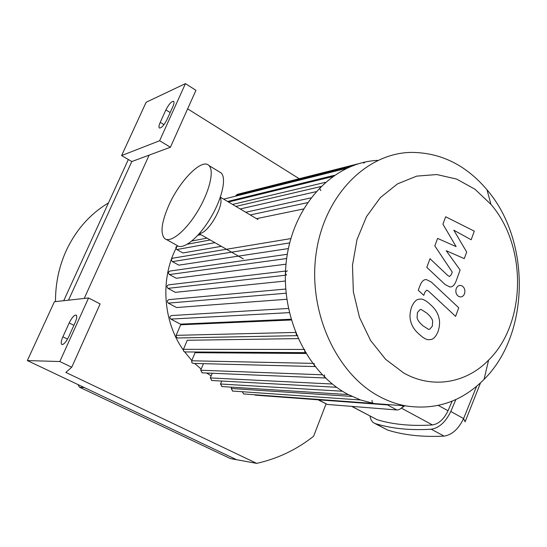 <?xml version="1.0" encoding="UTF-8"?>
<svg xmlns="http://www.w3.org/2000/svg" width="547" height="547" viewBox="0 0 547 547"><rect width="100%" height="100%" fill="white"/><g stroke="black" fill="none" stroke-linecap="round" stroke-linejoin="round"><path stroke-width="0.82" d="M79.479 387.194L84.436 387.618L236.632 459.726L230.472 458.605L79.479 387.194L77.913 384.527M63.712 300.706L128.333 159.512M84.217 298.45L149.146 155.122L131.806 161.55L68.512 300.18L131.806 161.55L121.612 155.567L159.628 140.729L185.44 83.623L195.942 90.323L170.411 147.239L159.628 140.729M108.463 202.923C89.913 214.055 75.759 230.123 65.996 251.141C58.919 266.957 55.418 283.784 55.507 301.609M172.77 106.843L167.054 119.472C163.929 125.468 161.338 128.299 159.286 127.964C158.644 127.143 158.958 125.277 160.23 122.364L165.898 109.885C169.037 103.882 171.635 101.051 173.7 101.38C174.315 102.186 174.001 104.012 172.77 106.843M75.13 322.6L68.772 336.651C66.023 342.135 63.684 344.754 61.777 344.501C60.765 343.482 61.134 340.918 62.891 336.808L69.182 322.949C71.951 317.445 74.303 314.826 76.231 315.093C77.202 316.091 76.84 318.593 75.13 322.6M88.552 297.978L54.406 301.732L27.35 360.576L59.828 361.533L88.552 297.978L100.128 303.934L71.732 367.249L65.818 372.404L256.7 463.377C277.712 458.68 296.686 449.627 313.622 436.219L326.039 403.953M187.635 108.846L299.216 178.719M149.146 155.122L170.411 147.239M121.612 155.567L146.117 102.282L185.44 83.623M71.732 367.249L59.828 361.533M27.35 360.576L236.632 459.726L256.7 463.377M377.813 160.38C334.381 162.179 294.074 203.279 286.649 258.622C278.956 313.882 306.402 372.698 348.049 394.442L360.446 399.932L373.936 403.549L391.72 404.855M379.221 396.418C387.837 401.047 396.691 404.206 405.778 405.888C435.802 410.441 461.894 401.614 484.047 379.399C530.016 333.93 531.028 240.899 487.001 189.795C465.818 164.818 440.376 152.353 410.674 152.401C365.97 153.399 323.995 195.833 316.07 253.829C307.872 311.735 336.234 373.69 379.221 396.418M403.72 372.986C432.458 389.286 466.27 383.194 488.601 360.104C526.317 323.277 527.205 246.15 490.987 204.428L475.042 189.289L456.67 179.088L436.848 174.548L416.705 176.12L397.45 183.915L380.329 197.638L366.517 216.578L356.993 239.607L352.48 265.247L353.341 291.79L359.509 317.424L370.545 340.439L385.635 359.345L403.72 372.986M365.109 162.062L363.68 163.156M321.554 186.404C319.551 187.265 319.339 188.653 320.925 190.568M287.421 270.833C285.165 271.654 284.878 273.083 286.553 275.12M296.214 332.419C295.804 334.101 296.324 335.174 297.773 335.639M304.631 349.444L304.7 351.489L306.142 352.637M314.142 363.399L314.204 365.423L315.612 366.565M324.487 374.873L324.542 376.876L325.916 378.011M372.076 400.411L372.117 402.346L373.41 403.454L243.579 393.943L242.321 391.727M385.888 404.424L386.708 404.862L255.333 395.16L254.553 394.743M177.426 245.747C160.025 276.789 162.473 320.699 183.279 349.984M184.667 351.926L191.799 360.514M194.684 363.434L201.166 369.095M206.595 373.02L211.183 375.837M312.549 363.365L191.682 360.788L195.088 352.699L305.869 353.471M303.51 349.444L183.436 349.321L187.265 340.275L298.053 338.607M295.455 332.439L176.155 335.345L180.667 324.781L291.216 319.995M290.997 319.236L180.462 324.145L170.814 319.092C169.358 317.39 169.638 316.214 171.669 315.557L288.365 308.453M286.778 299.264L176.544 307.53L168.278 303.134C166.814 301.452 167.088 300.276 169.085 299.606L285.698 289.042M285.343 281.028L175.355 292.337L167.95 288.358C166.5 286.69 166.76 285.513 168.722 284.83L285.5 271.059M285.999 264.18L176.223 278.259L169.406 274.553C167.963 272.905 168.202 271.736 170.138 271.032L287.298 254.28M288.372 248.564L178.794 265.158L172.394 261.63C170.965 260.003 171.197 258.834 173.091 258.122L290.84 238.595M221.344 246.335L182.903 252.953L176.797 249.548C175.375 247.941 175.594 246.779 177.46 246.054L177.843 245.986M206.964 238.123L191.881 240.995M303.469 208.968L256.516 218.663M232.666 391.057L231.196 388.5L231.737 387.187M235.586 196.168L237.213 194.39L358.292 163.785M221.713 381.047L220.496 384.001L222 386.565M212.25 373.252L210.315 377.929L211.853 380.514M203.436 363.659L200.687 370.237L202.274 372.835M191.682 360.788L191.847 362.661L193.323 363.399M183.436 349.321L183.601 351.208L185.139 351.94M176.155 335.345L176.339 337.26L177.932 337.978M442.92 224.161L456.109 246.608L437.607 238.41L434.817 245.876L452.246 272.057L451.268 274.717L449.518 276.529L447.89 275.599L430.01 258.71L426.79 267.339L445.155 284.57L449.757 286.908C452.28 287.264 454.366 285.397 456.02 281.315L460.123 270.013L446.222 250.697L464.273 258.635L466.68 252.037L453.805 230.191L471.158 239.771L474.304 231.149L445.682 216.776L442.92 224.161M429.682 329.267L432.328 326.19L432.677 321.11L432.048 319.25L430.257 316.481L427.173 313.349L421.176 309.472L420.096 309.554L417.436 312.556L417.053 317.745L417.696 319.626L419.535 322.429L422.66 325.581L428.506 329.356L429.682 329.267M438.899 317.766C437.757 312.857 434.927 308.467 430.4 304.611C426.892 301.206 423.829 299.353 421.217 299.052L418.817 299.243C416.117 299.571 413.696 302.217 411.542 307.168C409.833 312.556 409.539 317.212 410.674 321.123C411.857 326.121 414.763 330.545 419.405 334.408C422.769 337.581 425.696 339.359 428.192 339.728L430.947 339.523C433.621 339.099 436.007 336.412 438.099 331.468C439.747 326.156 440.014 321.588 438.899 317.766M458.728 307.749L431.303 282.04L426.551 279.64C423.987 279.285 421.846 281.165 420.117 285.288L418.257 290.259L423.754 295.353L424.998 292.002L426.838 290.156L428.479 291.093L455.61 316.357L458.728 307.749M456.225 288.597C455.316 291.907 456.075 294.498 458.495 296.358L460.191 296.946C462.14 297.035 463.576 295.968 464.512 293.732C465.408 290.443 464.656 287.866 462.256 285.992L460.506 285.397C458.584 285.322 457.155 286.389 456.225 288.597M403.59 405.724C401.368 408.602 399.132 410.018 396.876 409.97L327.393 404.445L318.08 399.795M401.573 407.953L404.718 405.806M476.622 386.298L463.596 418.564L465.114 421.805L480.505 382.866M455.87 399.536L450.79 411.481L463.596 418.564C458.468 429.094 451.952 434.94 444.061 436.103C422.749 437.197 403.946 435.186 387.659 430.072L374.702 423.371M450.79 411.481C445.614 422.079 439.111 427.986 431.268 429.217C410.12 430.482 391.495 428.622 375.399 423.624L373.82 422.906C371.755 421.559 370.483 419.269 369.991 416.035M351.714 406.38L377.143 419.713C393.102 424.554 411.542 426.298 432.458 424.944C438.721 423.939 443.911 419.214 448.034 410.77L452.15 401.149M199.559 233.35C207.894 233.959 224.865 204.626 220.209 197.631M166.131 239.34L176.9 245.371C182.671 250.451 198.014 238.574 209.904 219.053C221.87 199.593 226.875 178.096 221.097 172.9L219.142 171.717M168.373 206.376C161.454 222.718 160.196 233.419 164.613 238.492C170.206 243.477 185.419 231.415 197.351 211.757C209.364 192.168 214.568 170.65 208.968 165.55C201.939 157.7 179.081 181.296 168.373 206.376M163.977 124.661L160.23 122.364M170.185 112.545L165.898 109.885M67.527 339.092L62.891 336.808M73.907 325.308L69.182 322.949M352.049 396.452L231.196 388.5M289.281 312.638L170.814 319.092M286.054 293.219L168.278 303.134M285.349 275.257L167.95 288.358M286.662 258.519L169.406 274.553M289.678 242.909L172.394 261.63M214.93 242.67L176.797 249.548M351.051 166.336L235.948 195.32M334.367 175.3L227.579 201.474M325.274 182.349L232.564 204.434M315.913 191.703L240.188 208.961M307.448 202.67L250.252 214.944M200.906 234.663L197.85 235.272M322.258 374.791L200.687 370.237M332.35 384.028L210.315 377.929M342.504 391.242L220.496 384.001M431.268 429.217L444.061 436.103M327.393 404.445L318.559 399.83M387.344 404.835L396.876 409.97M375.399 423.624L387.659 430.072M448.034 410.77L438.338 405.416M401.368 408.13L432.458 424.944M377.143 419.713L351.933 406.4M373.936 403.549L405.778 405.888M490.987 204.428L487.001 189.795M488.601 360.104L484.047 379.399M232.379 391.037L360.617 399.987M296.768 335.66L177.502 337.984M305.363 352.63L184.742 351.94M315.01 366.552L192.954 363.393M325.479 377.991L201.932 372.822M336.61 387.283L211.532 380.493M348.336 394.592L221.692 386.544M346.319 168.421L223.675 199.149M332.419 176.667L228.482 202.007M320.727 186.595L235.901 206.41M310.867 197.891L245.726 212.25M210.178 239.955L187.409 244.201M420.267 309.513L421.176 309.472M257.965 219.525L220.366 197.18M243.347 258.902L199.245 233.713M221.097 172.9L208.968 165.55"/></g></svg>
